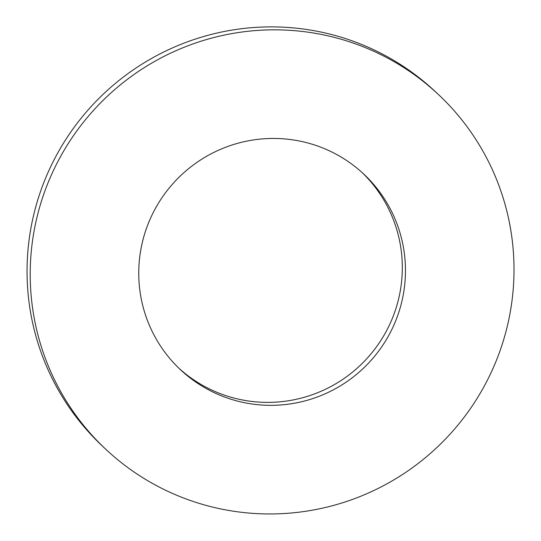 <?xml version="1.0" encoding="UTF-8"?>
<svg xmlns="http://www.w3.org/2000/svg" width="541" height="541" viewBox="0 0 541 541"><rect width="100%" height="100%" fill="white"/><g stroke="black" fill="none" stroke-linecap="round" stroke-linejoin="round"><path stroke-width="0.81" d="M398.744 312.488A134.046 132.755 -46.9 0 1 180.457 369.713A134.046 132.755 -46.9 0 1 175.23 181.127A134.046 132.755 -46.9 0 1 363.755 174.074A134.046 132.755 -46.9 0 1 398.744 312.488M501.825 345.53A243.152 240.813 -46.9 0 1 105.853 449.334A243.152 240.813 -46.9 0 1 96.379 107.246A243.152 240.813 -46.9 0 1 438.359 94.452A243.152 240.813 -46.9 0 1 501.825 345.53M362.172 172.613A134.046 132.755 -46.9 0 1 395.599 309.54A134.046 132.755 -46.9 0 1 178.895 368.225M105.853 449.334L102.709 446.379A243.152 240.813 -46.9 0 1 93.228 104.291A243.152 240.813 -46.9 0 1 435.207 91.503L438.359 94.452"/></g></svg>
